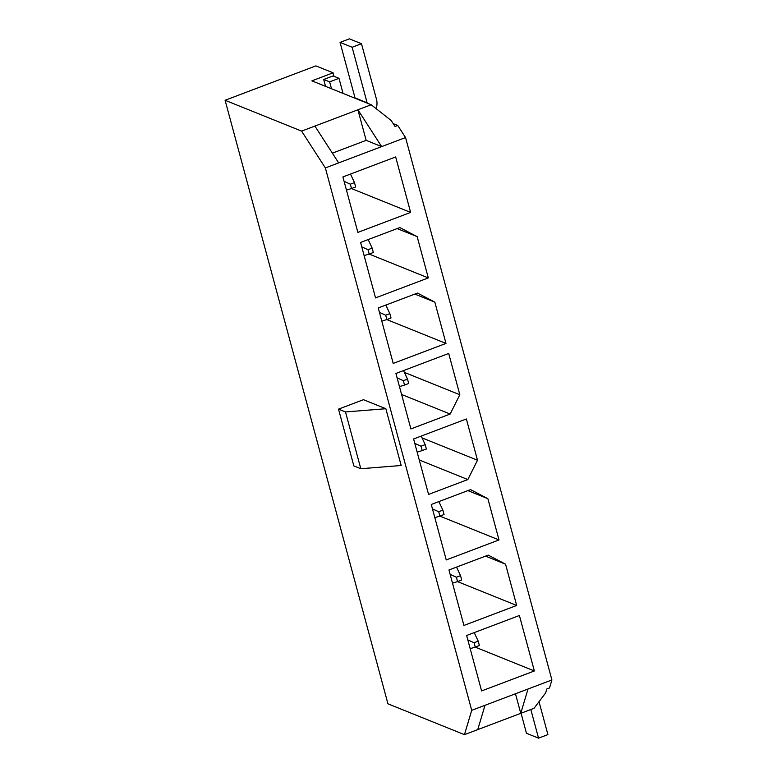 <?xml version="1.0" encoding="UTF-8"?>
<svg xmlns="http://www.w3.org/2000/svg" width="777" height="777" viewBox="0 0 777 777"><rect width="100%" height="100%" fill="white"/><g stroke="black" fill="none" stroke-linecap="round" stroke-linejoin="round"><path stroke-width="1.17" d="M393.201 123.63L397.746 125.466L405.555 137.558L551.903 679.962L549.524 687.956L546.823 688.976L545.648 692.89L534.052 708.294L520.755 713.335L528.01 689.014L551.903 679.962M301.602 131.109L325.359 167.929L338.655 162.898L314.899 126.078L301.602 131.109L225.097 100.272L315.889 65.89L333.08 72.815L311.888 80.847L371.202 104.749L391.219 120.561L395.046 126.486L397.746 125.466M314.899 126.078L371.202 104.749M225.097 100.272L387.946 703.816L464.452 734.653L520.755 713.335L515.472 693.764M477.748 729.622L485.003 705.302L528.01 689.014M325.359 167.929L471.707 710.333L485.003 705.302M471.707 710.333L464.452 734.653M481.594 690.947L534.362 670.969L519.395 615.501L466.627 635.489L481.594 690.947M463.918 625.446L516.686 605.458L505.555 564.189L488.218 555.108L448.951 569.978L463.918 625.446M446.241 559.935L499.009 539.947L487.878 498.679L470.541 489.597L431.274 504.467L446.241 559.935M428.564 494.425L467.832 479.555L477.505 460.246L466.375 418.978L413.597 438.966L428.564 494.425M410.887 428.923L450.155 414.044L459.829 394.745L448.698 353.467L395.92 373.455L410.887 428.923M393.211 363.413L445.988 343.424L434.848 302.156L417.511 293.075L378.244 307.945L393.211 363.413M375.534 297.902L428.312 277.923L417.171 236.645L399.844 227.574L360.577 242.443L375.534 297.902M357.867 232.401L410.635 212.412L395.668 156.944L342.9 176.933L357.867 232.401M338.655 162.898L405.555 137.558M385.848 408.721L401.175 465.501L360.81 468.725L345.493 411.946L385.848 408.721L363.451 399.699L338.519 409.139L353.846 465.909L360.81 468.725M338.519 409.139L345.493 411.946M366.152 140.355L381.662 146.61L357.906 109.79L366.152 140.355L332.371 153.156M333.08 72.815L334.032 76.331M410.635 212.412L351.476 188.558L355.672 186.975L354.487 182.605L350.33 184.178L351.515 188.549L346.445 190.093M428.312 277.923L369.143 254.069M417.171 236.645L397.164 228.584M445.988 343.424L386.82 319.58M434.848 302.156L414.84 294.094M450.155 414.044L401.592 394.473M459.829 394.745L404.351 372.377M467.832 479.555L419.269 459.984M477.505 460.246L422.028 437.888M499.009 539.947L439.85 516.103M487.878 498.679L467.871 490.617M516.686 605.458L457.527 581.604M505.555 564.189L485.538 556.118M534.362 670.969L475.203 647.115M354.487 182.605L350.485 174.058M350.33 184.178L344.085 181.342M372.164 248.116L368.007 249.689L369.192 254.06L373.339 252.486L372.164 248.116L368.162 239.569M368.007 249.689L361.761 246.853M364.122 255.604L369.192 254.06M389.84 313.626L385.683 315.2L386.859 319.561L391.016 317.987L389.84 313.626L385.839 305.07M385.683 315.2L379.438 312.354M381.798 321.115L386.859 319.561M407.517 379.127L403.36 380.701L404.535 385.071L408.692 383.498L407.517 379.127L403.516 370.58M403.36 380.701L397.115 377.865M399.475 386.616L404.535 385.071M425.194 444.638L421.037 446.212L422.212 450.582L426.369 449.009L425.194 444.638L421.192 436.091M421.037 446.212L414.792 443.376M417.152 452.127L422.212 450.582M442.871 510.149L438.714 511.722L439.889 516.093L444.046 514.51L442.871 510.149L438.859 501.602M438.714 511.722L432.459 508.877M434.829 517.637L439.889 516.093M460.538 575.66L456.39 577.233L457.566 581.594L461.723 580.021L460.538 575.66L456.536 567.103M456.39 577.233L450.136 574.388M452.505 583.148L457.566 581.594M478.214 641.161L474.057 642.734L475.242 647.105L479.399 645.532L478.214 641.161L474.213 632.614M474.057 642.734L467.812 639.898M470.172 648.649L475.242 647.105M331.488 88.743L329.633 81.867L338.986 78.331L342.987 93.172A15.278 13.821 -68 0 1 343.045 93.405M338.986 78.331L333.032 75.932L323.688 79.468L329.633 81.867M325.544 86.344L323.688 79.468M521.056 713.218L526.466 733.284L538.548 738.15L547.902 734.605L539.015 701.699M530.827 709.518L538.548 738.15M376.136 108.654A15.453 13.976 112 0 0 376.466 99.242L361.48 43.716L352.136 47.261L367.113 102.787A4.876 4.409 -68 0 1 367.2 103.137M352.136 47.261L340.054 42.395L349.397 38.85L361.48 43.716M340.054 42.395L355.031 97.912A4.876 4.409 -68 0 1 355.118 98.271M355.031 97.912L367.113 102.787"/></g></svg>
